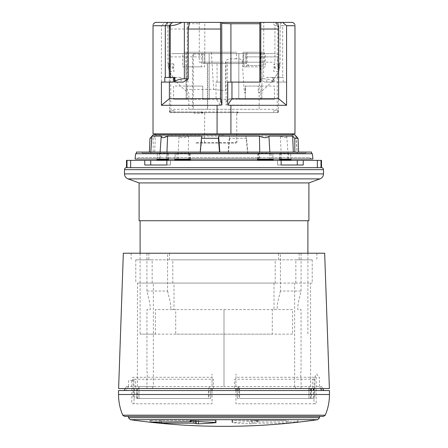 <?xml version="1.0" encoding="UTF-8"?>
<svg xmlns="http://www.w3.org/2000/svg" width="448" height="448" viewBox="0 0 448 448"><rect width="100%" height="100%" fill="white"/><g stroke="black" fill="none" stroke-linecap="round" stroke-linejoin="round"><path stroke-width="0.34" stroke-dasharray="2.24 1.68" d="M211.361 52.248L236.639 52.248L211.361 52.248L213.668 89.393L186.855 89.393L186.855 52.248L187.566 52.248L183.658 52.248L211.361 52.248L186.855 52.248M246.988 52.248L246.988 63.526L242.934 63.526L244.714 65.514L259.258 65.514L260.282 63.526L260.434 52.248L264.342 52.248L243.079 52.248L242.934 63.526M243.079 52.248L260.434 52.248M261.145 52.248L261.145 59.808L260.658 61.908L258.922 92.708L258.199 92.708L258.283 86.078L245.622 86.078L245.538 92.708L244.345 92.708L242.267 61.908C241.954 59.998 240.89 58.985 239.075 58.878L236.253 58.878L236.639 52.248M236.253 58.878L230.306 58.878A4.693 3.315 180 0 0 225.613 62.199L225.613 90.681L213.668 89.393M264.342 52.248L264.342 63.526L263.284 65.514L248.746 65.514L246.988 63.526M195.143 421.271L195.143 420.37L216.132 420.37L189.868 420.37L191.285 420.37L191.285 420.969M195.143 420.37L193.234 420.37L193.234 421.126M190.579 421.865L190.579 420.37L149.99 420.37L193.234 420.37M190.579 420.37L191.285 420.37M251.759 420.37L251.759 423.69A663.152 171.634 90 0 0 252.857 423.304L252.857 420.37L231.868 420.37L256.463 420.37L256.463 420.991L258.087 421.098L258.087 420.37L256.715 420.37L256.715 421.736A663.152 171.634 90 0 0 258.087 421.098M256.463 420.37L258.087 420.37M256.715 421.736L257.421 421.865L257.421 420.37L256.715 420.37M256.463 420.991A659.943 637.454 -90 0 1 232.854 422.442L232.854 420.37M232.26 420.37L232.26 422.688L231.868 422.593L231.868 420.37M251.759 423.69L249.542 423.825A661.03 467.421 -90 0 1 232.26 422.688C231.61 422.593 231.812 422.514 232.854 422.442M252.857 420.37L254.766 420.37L254.766 423.147L252.857 423.304M254.766 423.147L286.44 423.147L286.44 420.37L254.766 420.37M257.421 420.37L286.44 420.37M288.058 420.37L288.058 423.018L286.44 423.147M297.959 420.37L297.959 421.865L257.421 421.865M224 416.394L128.486 416.394L224 416.394M329.465 390.522L118.535 390.522M288.058 423.018A663.286 640.685 90 0 0 297.03 422.022L297.03 420.37M297.959 421.865L297.03 422.022M227.982 390.522L235.939 390.522L235.939 403.788L316.198 403.788L314.026 403.788L314.026 390.522L212.061 390.522L212.061 403.788L131.802 403.788L133.974 403.788L133.974 390.522L227.982 390.522M314.026 390.522L235.939 390.522M212.061 386.546L212.061 377.261L212.061 386.546L126.498 386.546L128.548 386.546L126.202 390.522L124.197 390.522L212.061 390.522M126.202 390.522L133.974 390.522L133.974 380.576L131.802 380.576L132.765 380.576L132.765 377.261L212.061 377.261L212.061 373.94L212.061 377.261M235.939 386.546L235.939 373.94L235.939 386.546L321.502 386.546L319.452 386.546L320.622 388.534M314.026 388.534L314.026 377.261L316.198 377.261L235.939 377.261M319.452 386.546L319.452 377.261L318.696 377.261L316.742 373.94L314.782 377.261L314.026 377.261M128.548 386.546L128.548 380.576L133.974 380.576M173.986 283.074L312.217 283.074L173.986 283.074L173.986 309.602L224 309.602L224 386.546L209.087 386.546L210.734 388.506L210.734 398.485L210.734 388.534L310.587 388.534C309.327 388.276 308.806 387.615 309.03 386.546L294.65 386.546L294.65 283.074M172.799 283.074L172.799 259.857L312.217 259.857L295.837 259.857L295.837 283.074M275.201 283.074L275.201 259.857L135.783 259.857L152.163 259.857L152.163 283.074L153.35 283.074L137.441 283.074L275.201 283.074L152.163 283.074M172.799 259.857L295.837 259.857M237.266 390.522L237.266 398.485L237.266 388.534L137.413 388.534C138.673 388.276 139.194 387.615 138.97 386.546L153.35 386.546L153.35 283.074M137.015 388.534L136.679 388.534L136.679 398.485L210.734 398.485L137.015 398.485L137.015 388.534L137.413 388.534M274.014 283.074L274.014 309.602L224 309.602L224 386.546L238.913 386.546L237.266 388.506M329.392 388.534L118.608 388.534M312.357 388.534L234.612 388.534L234.612 379.249L314.871 379.249L312.357 379.249L312.357 388.534L313.275 388.534L310.587 388.534M234.612 388.534L239.596 388.534L239.596 398.485L237.266 398.485L310.985 398.485L310.985 390.522M237.266 388.534L239.596 388.534M134.725 398.485L134.725 388.534L136.679 388.534M134.725 388.534L213.388 388.534L208.404 388.534L208.404 398.485M210.734 388.534L208.404 388.534M301.062 388.534L301.062 378.582L300.731 378.582L300.731 371.952L301.062 371.952L301.062 309.602L297.741 309.602L298.026 303.862L301.062 291.032L301.062 253.226L131.141 253.226L301.062 253.226M299.163 253.226L299.163 259.857M294.65 386.546L296.078 388.534M301.062 291.032L280.426 291.032L280.426 253.226M146.938 388.534L146.938 378.582L147.269 378.582L147.269 371.952L146.938 371.952L146.938 309.602L150.259 309.602L149.974 303.862L146.938 291.032L146.938 253.226M146.938 291.032L167.574 291.032L167.574 253.226M123.334 253.226L324.666 253.226M169.473 259.857L169.473 253.226M148.837 253.226L148.837 259.857L152.163 259.857M275.201 259.857L148.837 259.857M278.527 259.857L278.527 253.226M167.574 291.032L170.61 303.862L170.895 309.602L173.986 309.602M280.426 291.032L277.39 303.862L277.105 309.602L274.014 309.602M311.321 390.522L311.321 398.485L314.871 398.485L239.596 398.485M213.388 388.534L213.388 379.249L133.129 379.249L135.643 379.249L135.643 388.534M139.009 398.485L138.97 386.546L138.97 398.485M308.991 388.534L309.03 398.485M153.35 386.546L151.922 388.534M149.957 138.281L153.244 138.281L155.338 136.102L179.071 136.102C180.88 138.214 184.05 138.214 188.569 136.102L229.376 136.102L229.606 138.281L246.54 138.281L245.941 136.102L280.37 136.102C284.491 138.214 286.625 138.214 286.776 136.102L296.083 136.102M153.194 134.826L294.806 134.826M167.894 153.065L166.818 153.065L166.712 159.034M160.115 152.074L160.35 159.701L168.47 159.701M157.03 159.701L160.35 159.701M157.046 159.701L157.382 153.065L159.23 153.065M271.186 153.065L272.793 153.065L273.034 159.034M259.734 152.074L259.672 159.701L273.062 159.701M257.477 159.701L259.672 159.701M258.748 159.034L258.765 153.065L257.824 153.065L258.345 153.065M280.106 153.065L290.618 153.065L290.931 159.034L290.618 153.065L288.77 153.065M279.53 159.701L290.97 159.701M174.86 159.701L190.523 159.701M189.252 159.701L189.235 153.065L190.176 153.065L189.655 153.065M176.814 153.065L175.207 153.065L174.938 159.701M136.444 153.731L311.556 153.731L136.444 153.731M136.444 152.074L311.556 152.074M271.174 153.401L258.334 153.401M271.163 153.065L298.642 153.065L297.153 153.065L295.882 136.102M167.927 153.065L200.413 153.065L202.059 136.102M176.837 153.065L154.633 153.065L155.338 136.102M280.073 153.065L247.587 153.065L245.941 136.102M286.776 136.102L287.974 153.401L288.753 153.401M188.569 136.102L188.238 153.401L189.666 153.401M152.118 136.102L150.847 153.065L149.358 153.065L153.143 153.065L153.244 138.281M153.143 153.065L154.633 153.065M258.322 153.065L200.413 153.065M229.606 138.281L228.402 153.065L228.116 153.065L229.376 136.102M228.402 153.065L247.878 153.065L246.54 138.281M280.09 153.401L281.126 153.401L280.37 136.102M280.941 159.034L281.126 153.401L287.974 153.401L287.683 159.034M176.826 153.401L178.08 153.401L179.071 136.102M178.321 159.034L178.08 153.401L188.238 153.401L188.322 159.034M167.91 153.401L166.874 153.401L166.936 152.074M167.082 159.701L166.874 153.401L159.247 153.401M269.651 159.701L269.847 152.074M228.116 153.065L189.678 153.065M297.153 153.065L288.73 153.065M150.847 153.065L159.27 153.065M189.235 153.065L175.263 153.065M157.069 159.034L157.382 153.065L166.818 153.065M258.765 153.065L272.737 153.065M142.442 153.065L305.558 153.065L142.442 153.065L141.445 152.074L306.555 152.074L141.445 152.074M247.878 153.065L247.587 153.065M158.004 134.826L289.996 134.826L158.004 134.826M193.603 112.605L170.43 112.605L170.111 110.617L174.042 110.617L174.681 112.605L170.43 112.605L193.603 112.605A0.661 0.56 90 0 1 194.163 113.271L202.524 113.271A0.661 0.448 -90 0 0 202.378 112.778L204.719 113.266L204.434 142.458L195.513 142.453A0.661 0.543 -90 0 0 196.056 143.119L235.278 143.119C236.466 143.024 237.126 142.358 237.266 141.126C237.143 142.341 236.482 143.002 235.278 143.119L196.056 143.119M202.423 112.297L202.378 112.778L200.278 112.605A0.661 0.286 90 0 1 199.993 111.944L202.423 112.297L204.719 113.266M169.467 110.622L169.786 111.944L169.467 110.622L169.288 71.45L168.7 67.609L168.011 65.918L168.375 63.342C168.818 62.972 169.114 64.254 169.271 67.183L169.467 110.622L170.111 110.617L170.43 112.605L277.57 112.605L277.889 110.617L273.896 110.617L273.269 112.605L277.57 112.605L174.681 112.605L174.042 110.617L169.45 110.622C169.366 111.81 169.691 112.47 170.43 112.605C169.753 112.605 169.428 111.944 169.45 110.622M273.168 81.256L273.65 82.096L266.84 82.096L266.84 77.454L273.65 77.454L273.168 77.454L273.168 81.256C270.228 79.621 267.058 78.798 263.648 78.781L263.648 62.199L204.826 62.199L204.764 22.4L167.759 22.4L280.241 22.4L263.771 22.4L263.648 62.199L274.938 62.199L227.438 62.199L227.438 98.678L226.078 105.011L286.58 105.314L286.58 82.096L278.6 82.096L278.6 98.678L227.438 98.678M278.533 110.622L278.214 111.944L278.533 110.622L278.712 71.45L279.3 67.609L279.989 65.918L279.625 63.342C279.182 62.972 278.886 64.254 278.729 67.183L278.533 110.622L277.889 110.617L277.57 112.605L237.927 112.605L273.269 112.605L273.896 110.617L278.55 110.622C278.634 111.81 278.309 112.47 277.57 112.605C278.247 112.605 278.572 111.944 278.55 110.622M204.663 143.119L204.434 142.458L235.413 142.458L236.757 141.131L236.751 113.271L238.095 111.944L237.266 113.232M279.3 67.609A0.661 0.633 -148.3 0 1 278.65 68.247L278.062 71.45L273.717 71.45L274.086 68.247L274.814 66.114L274.182 63.868M273.7 67.183L278.079 67.183C278.236 64.747 278.533 63.678 278.964 63.98L274.288 63.98C273.969 63.683 273.773 64.753 273.7 67.183M278.079 67.183L278.746 67.183L279.233 63.678L278.824 63.868L279.345 66.422L278.65 68.247L274.086 68.247M168.7 67.609A0.661 0.633 148.3 0 0 169.35 68.247L169.938 71.45L174.042 71.45L172.934 66.114L173.55 63.868L169.159 63.868M174.042 67.183L169.921 67.183C169.764 64.747 169.467 63.678 169.036 63.98L173.449 63.98C173.762 63.683 173.958 64.753 174.042 67.183M169.921 67.183L169.254 67.183L168.767 63.678L169.176 63.868L168.655 66.422L169.35 68.247L173.662 68.247M273.168 77.454L277.743 77.454L277.743 25.715L282.688 25.715L282.688 77.454L278.723 77.454L278.723 25.715L278.13 25.127M220.282 105.073L216.042 98.678L216.042 82.096L220.282 82.096L220.282 105.073L217.084 105.314L217.084 133.834L294.974 133.834L294.974 25.715C294.974 23.974 294.974 23.974 294.974 25.715L282.688 25.715L280.627 22.4L272.563 22.4L274.938 25.715L274.938 62.199M274.938 25.715L277.743 25.715L275.279 22.4M263.648 78.781L259.762 78.781L264.634 82.096L273.65 82.096L273.65 77.454M217.084 133.834L153.026 133.834L153.026 25.715C153.026 23.974 153.026 23.974 153.026 25.715L161.42 25.715L165.368 22.4L155.019 22.4M224 135.156L156.01 135.156L224 135.156M224 133.834L293.311 133.834L224 133.834M275.492 22.4L278.723 25.715L278.723 77.454L277.743 77.454M164.802 77.454L173.359 77.454M174.35 82.096L181.16 82.096L181.16 77.454L174.832 77.454M283.198 82.096L283.198 77.454L274.641 77.454L274.641 82.096L286.58 82.096M161.42 82.096L173.359 82.096M278.6 82.096L274.641 82.096M266.84 82.096L264.634 82.096M183.366 82.096L181.16 82.096M283.198 77.454L282.688 77.454M266.84 77.454L274.641 77.454M169.277 77.454L169.277 25.715L169.618 25.374M181.16 77.454L174.35 77.454M260.719 82.096L227.718 82.096M216.042 98.678L169.4 98.678L161.42 105.314L217.084 105.314M220.282 82.096L216.042 82.096M204.826 62.199L199.27 62.199L199.27 23.727L199.724 22.4L204.764 22.4M199.27 62.199L217.084 62.199L217.084 82.096M199.724 22.4L187.986 22.4L188.16 82.096M188.16 23.727L199.27 23.727M259.762 62.199L259.762 78.781M235.413 142.458L235.278 143.119M236.751 113.271L237.927 112.605L237.266 113.271M279.625 63.342A0.661 0.638 155 0 1 278.964 63.98M238.095 111.944L169.786 111.944A0.661 0.644 90 0 0 170.43 112.605A0.661 0.644 -90 0 1 169.786 111.944L199.993 111.944M278.214 111.944A0.661 0.644 90 0 1 277.57 112.605A0.661 0.644 -90 0 0 278.214 111.944M161.42 105.314L161.42 25.715M230.916 133.834L230.916 105.314M167.759 22.4L167.944 65.195L169.271 71.45L169.938 71.45M168.375 63.342A0.661 0.638 -155 0 0 169.036 63.98M263.771 22.4L272.563 22.4M227.438 62.199L226.078 62.199L226.078 105.011M217.084 62.199L226.078 62.199M280.241 22.4L280.056 65.195L278.729 71.45L278.062 71.45M237.266 141.126L236.757 141.131M187.281 29.03L187.191 22.4L170.218 22.4L169.4 29.03L187.281 29.03L187.281 82.096M169.4 29.03L169.4 98.678M292.981 22.4L280.627 22.4M187.986 22.4L187.191 22.4M170.218 22.4L165.368 22.4M150.718 160.362L144.76 160.362L144.76 165.004L150.718 165.004L150.718 160.362L170.43 160.362L170.43 165.004L144.76 165.004L170.43 165.004L166.88 165.004L170.43 165.004L170.43 160.362L166.88 160.362L166.88 165.004M281.12 165.004L277.57 165.004L277.57 160.362L277.57 165.004L281.12 165.004L281.12 160.362L277.57 160.362L297.282 160.362L297.282 165.004L277.57 165.004L303.24 165.004L303.24 160.362L317.335 160.362L317.335 167.658L126.997 167.658L317.335 167.658M297.282 160.362L303.24 160.362M139.098 182.918L308.902 182.918M170.43 160.362L154.689 160.362M317.335 160.362L321.003 160.362L321.003 167.658L126.997 167.658L126.997 160.362L126.498 160.362M130.665 167.658L130.665 160.362L126.997 160.362M321.003 160.362L321.502 160.362M130.665 160.362L144.76 160.362M166.88 160.362L281.12 160.362M139.098 220.724L308.902 220.724M164.668 220.724L307.905 220.724L164.668 220.724M292.611 334.146L175.706 334.146L175.706 309.602L155.389 309.602L155.389 334.146L140.095 334.146L272.294 334.146L272.294 309.602L292.611 309.602L292.611 334.146M193.323 53.9L192.517 56.89L192.517 109.29L188.849 109.29L188.849 93.038C179.67 86.274 173.639 79.671 170.75 73.231L170.75 109.29L259.151 109.29L259.151 93.038C268.33 86.274 274.361 79.671 277.25 73.231L277.25 109.29L207.374 109.29L207.374 63.526L245.224 63.526L202.776 63.526L207.738 63.526L207.738 109.29L193.323 109.29L193.323 53.9L202.776 53.945L204.764 53.575L172.598 53.575L203.314 53.575L202.776 53.917L202.776 63.526L204.764 63.526L202.776 63.526L202.776 53.945M243.236 63.526L204.764 63.526L204.764 53.575L243.236 53.575L204.764 53.575L204.764 63.526L243.236 63.526L243.236 53.575L244.686 53.575L243.236 53.575L243.236 63.526M207.374 63.526L207.738 63.526M245.224 56.89L245.224 63.526L245.224 53.917L244.686 53.575L275.402 53.575L244.686 53.575L245.224 53.917L245.224 56.89L278.723 56.89L245.224 56.89M204.568 53.575L265.334 53.575L204.568 53.575L204.658 66.842L185.909 66.842L186.194 99.344L187.236 99.344L173.561 99.344L173.561 86.078L202.776 86.078L202.776 99.344L173.561 99.344M187.236 99.344L187.102 86.078L202.776 86.078L202.776 99.344L209.227 99.344L209.154 53.575L209.227 99.344L186.194 99.344L185.791 53.575L185.909 66.842L182.666 66.842L182.666 53.575M260.764 99.344L260.898 86.078L245.224 86.078L245.224 99.344L238.773 99.344L238.846 53.575L238.773 99.344L209.227 99.344L261.806 99.344L262.209 53.575L261.806 99.344L260.764 99.344L274.439 99.344L274.439 86.078L245.224 86.078L245.224 99.344L274.439 99.344M202.776 56.89L202.776 63.526L202.776 56.89L169.277 56.89L169.277 58.878L170.318 58.878L169.277 58.878M170.75 60.872L170.318 58.878L170.75 60.872M277.25 60.872L277.682 58.878L278.723 58.878L277.682 58.878L277.25 60.872M224 99.344L260.215 99.344L224 99.344M201.426 53.575L201.426 66.842L204.658 66.842M182.666 66.842L201.426 66.842M246.574 53.575L246.574 66.842L243.342 66.842L243.432 53.575M243.342 66.842L265.334 66.842L265.334 53.575M265.334 66.842L246.574 66.842M312.418 153.731L135.582 153.731M311.22 153.731L136.78 153.731L311.22 153.731M136.181 159.034L311.819 159.034L136.181 159.034L138.762 157.545L309.238 157.545L138.762 157.545M312.883 159.034L135.117 159.034M196.241 420.37L196.241 421.35M198.458 421.512L198.458 420.37M161.56 421.865L161.56 420.37M159.942 420.37L159.942 421.865M150.041 420.37L150.041 421.865M150.97 422.022L150.97 420.37M249.542 423.825L249.542 420.37M128.486 417.704L319.514 417.704M317.806 419.675L130.194 419.675M122.73 415.178L325.27 415.178M329.465 394.503L118.535 394.503M215.74 420.37L215.74 422.486M189.913 421.019L189.913 420.37M191.537 420.37L191.537 420.991M215.146 422.442L215.146 420.37M209.087 386.546L209.087 398.485M238.913 386.546L238.913 388.534M238.913 390.522L238.913 398.485M313.275 398.485L313.275 390.522M168.162 159.701L167.899 153.233M159.236 153.149L159.538 159.701M270.962 159.701L271.18 153.233M258.339 153.149L258.182 159.701M288.764 153.149L288.49 159.034M279.866 159.034L280.101 153.233M281.182 153.065L281.299 159.701M189.661 153.149L189.801 159.034M177.016 159.034L176.82 153.233M175.258 82.096L175.258 77.454M272.742 82.096L272.742 77.454M202.238 142.453A0.661 0.454 -90 0 0 202.692 143.119M127.999 178.881L320.001 178.881M323.495 173.891L124.505 173.891M124.505 169.652L323.495 169.652M192.517 56.89L169.277 56.89C169.473 54.874 170.582 53.771 172.598 53.575M149.99 421.893L149.99 420.37M258.132 421.081L258.132 420.37M256.67 421.758L256.67 420.37M189.868 421.081L189.868 420.37M191.33 420.974L191.33 420.37M216.132 422.598L216.132 420.37M298.01 421.893L298.01 420.37M316.198 377.261L316.198 403.788M126.498 386.546L125.35 388.534M321.502 386.546L322.65 388.534M131.802 380.576L131.802 403.788M312.217 259.857L312.217 283.074M135.783 259.857L135.783 283.074M137.441 398.485L137.441 283.074M310.559 398.485L310.559 283.074M316.859 253.226L316.859 259.857M131.141 253.226L131.141 259.857M314.871 379.249L314.871 398.485M133.129 379.249L133.129 398.485M308.991 390.522L308.991 398.485M168.123 153.065L168.437 159.034M272.793 153.065L273.106 159.034M257.824 153.065L257.51 159.034M279.877 153.065L279.563 159.034M190.176 153.065L190.49 159.034M175.207 153.065L174.894 159.034M296.1 136.321L297.27 153.065M150.797 152.074L150.73 153.065M305.558 153.065L306.555 152.074M278.841 63.868L274.204 63.868M291.99 135.156L292.029 134.826M156.01 135.156L155.971 134.826M140.095 253.226L140.095 334.146M307.905 253.226L307.905 334.146M278.723 58.878L278.723 56.89C278.527 54.874 277.418 53.771 275.402 53.575M309.238 157.545L311.819 159.034"/><path stroke-width="0.67" d="M196.241 421.35L196.241 423.69A663.152 171.634 -90 0 1 195.143 423.304L195.143 421.271M196.241 423.69L198.458 423.825L198.458 421.512M193.234 421.126L193.234 423.147L195.143 423.304M193.234 423.147L161.56 423.147L161.56 421.865M159.942 421.865L159.942 423.018L161.56 423.147M159.942 423.018A663.286 640.685 -90 0 1 150.97 422.022L191.285 421.736A663.152 171.634 -90 0 1 189.913 421.098L189.913 421.019M319.514 416.394L124.561 416.394L323.439 416.394L319.514 416.394L319.514 417.704L128.486 417.704L128.486 416.394M329.465 394.503C329.448 401.677 328.048 408.565 325.27 415.178L122.73 415.178C119.952 408.565 118.552 401.677 118.535 394.503L329.465 394.503L329.465 390.522L118.535 390.522L118.535 394.503M323.439 416.394L325.27 415.178M215.74 422.486L215.74 422.688A661.03 467.421 90 0 1 198.458 423.825M216.132 422.593L215.74 422.688C216.39 422.593 216.188 422.514 215.146 422.442A659.943 637.454 90 0 1 191.537 420.991L189.913 421.098M235.939 390.522L235.939 388.534L235.939 390.522M314.026 390.522L314.026 388.534M212.061 390.522L212.061 388.534L212.061 390.522M320.622 388.534L321.798 390.522M118.608 388.534L329.392 388.534L324.666 253.226L123.334 253.226L118.608 388.534M237.266 388.534L237.266 390.522M310.985 390.522L310.985 388.534M311.321 388.534L311.321 390.522M151.917 136.102L153.194 134.826L294.806 134.826L298.043 138.281L294.756 138.281L292.662 136.102L268.929 136.102C267.12 138.214 263.95 138.214 259.431 136.102L218.624 136.102L218.394 138.281L201.46 138.281L202.059 136.102L167.63 136.102C163.509 138.214 161.375 138.214 161.224 136.102L151.917 136.102L150.797 152.074M152.118 136.102L149.957 138.281L149.397 152.074M168.437 159.034L168.47 159.701L157.03 159.701L157.069 159.034M273.034 159.034L273.062 159.701L257.477 159.701L257.51 159.034M290.954 159.701L290.92 159.034L290.97 159.701L280.918 159.701L280.941 159.034M280.918 159.701L279.53 159.701L279.563 159.034M190.49 159.034L190.523 159.701L178.349 159.701L178.321 159.034M178.349 159.701L174.86 159.701L174.894 159.034M136.444 153.731L136.444 152.074L311.556 152.074L311.556 153.731M259.431 136.102L259.734 152.074M293.328 152.074L292.662 136.102M219.811 152.074L218.624 136.102M219.514 152.074L218.394 138.281M200.211 152.074L201.46 138.281M294.851 152.074L294.756 138.281M298.603 152.074L298.043 138.281M166.936 152.074L167.63 136.102M161.224 136.102L160.115 152.074M269.847 152.074L268.929 136.102M287.683 159.034L287.65 159.701M188.322 159.034L188.328 159.701M170.257 77.454L165.312 77.454L165.312 25.715L167.373 22.4L184.352 22.4L184.352 78.781C180.942 78.798 177.772 79.621 174.832 81.256L174.832 77.454L170.257 77.454L170.257 25.715L153.026 25.715C153.026 23.974 153.026 23.974 153.026 25.715L153.026 133.834L217.084 133.834L217.084 105.314L221.922 105.011L221.704 22.4L260.014 22.4L259.84 23.727L230.916 23.727L230.916 82.096L227.718 82.096L227.718 105.073L231.958 98.678L231.958 82.096M181.983 22.4C177.57 24.534 173.662 25.637 170.257 25.715M174.832 81.256L174.35 82.096L174.35 77.454L173.359 77.454L173.359 82.096L161.42 82.096L161.42 105.314L169.4 98.678L169.4 82.096M184.352 78.781L188.238 78.781L183.366 82.096L174.35 82.096M153.02 24.399L155.019 22.4L167.373 22.4M165.312 77.454L164.802 77.454L164.802 82.096M230.916 133.834L294.974 133.834L294.974 25.715L286.58 25.715L286.58 105.314L278.6 98.678L286.58 105.314L230.916 105.314L230.916 133.834L217.084 133.834M169.277 77.454L169.277 25.715L172.508 22.4M227.718 105.073L230.916 105.314M260.014 22.4L277.782 22.4L278.6 29.03L278.6 98.678L231.958 98.678M259.84 23.727L259.84 82.096L260.719 82.096L260.809 22.4M259.84 82.096L230.916 82.096M221.922 23.425L230.916 23.727M217.084 105.314L161.42 105.314M184.352 22.4L221.704 22.4M220.422 22.4L220.562 29.03L188.238 29.03L188.238 78.781M188.238 29.03L189.543 22.4M220.562 29.03L220.562 98.678L169.4 98.678M286.58 25.715L282.632 22.4L292.981 22.4L294.98 24.399M277.782 22.4L282.632 22.4M278.6 29.03L260.719 29.03M220.562 98.678L221.922 105.011M294.974 25.715C294.974 23.974 294.974 23.974 294.974 25.715M166.88 165.004L166.88 160.362L150.718 160.362L150.718 165.004L166.88 165.004L144.76 165.004L144.76 160.362L130.665 160.362L130.665 167.658M281.12 165.004L281.12 160.362L297.282 160.362L297.282 165.004L281.12 165.004L303.24 165.004L303.24 160.362L297.282 160.362M150.718 160.362L144.76 160.362M139.098 182.918L139.098 220.724L308.902 220.724L308.902 182.918L139.098 182.918L127.999 178.881C125.793 177.951 124.628 176.288 124.505 173.891L323.495 173.891C323.372 176.288 322.207 177.951 320.001 178.881L127.999 178.881M321.003 160.362L321.502 160.362L321.502 167.658C322.711 167.776 323.378 168.442 323.495 169.652L124.505 169.652C124.622 168.442 125.289 167.776 126.498 167.658L126.498 160.362L126.997 160.362L126.997 167.658L321.003 167.658L321.003 160.362L317.335 160.362L317.335 167.658M126.997 160.362L130.665 160.362M317.335 160.362L303.24 160.362M281.12 160.362L166.88 160.362M170.43 160.362L154.689 160.362M323.495 173.891L323.495 169.652M135.582 153.731L312.418 153.731L312.883 159.034L135.117 159.034L135.582 153.731M128.486 417.704L130.194 419.675L317.806 419.675L319.514 417.704M191.285 420.969L191.285 421.736M238.913 388.534L238.913 390.522M313.275 390.522L313.275 388.534M166.712 159.034L166.701 159.701M258.748 159.701L258.748 159.034M288.49 159.034L288.462 159.701M279.838 159.701L279.866 159.034M189.801 159.034L189.818 159.701M177.038 159.701L177.016 159.034M122.73 415.178L124.561 416.394M191.33 421.758L191.33 420.974M130.194 419.675A663.286 663.286 0 0 0 317.806 419.675M125.35 388.534L124.197 390.522M322.65 388.534L323.803 390.522M308.991 388.534L308.991 390.522M273.106 159.034L273.14 159.701M291.99 135.156L293.311 133.834M156.01 135.156L154.689 133.834M308.902 182.918L320.001 178.881M140.095 220.724L140.095 253.226M307.905 220.724L307.905 253.226M124.505 173.891L124.505 169.652"/></g></svg>
